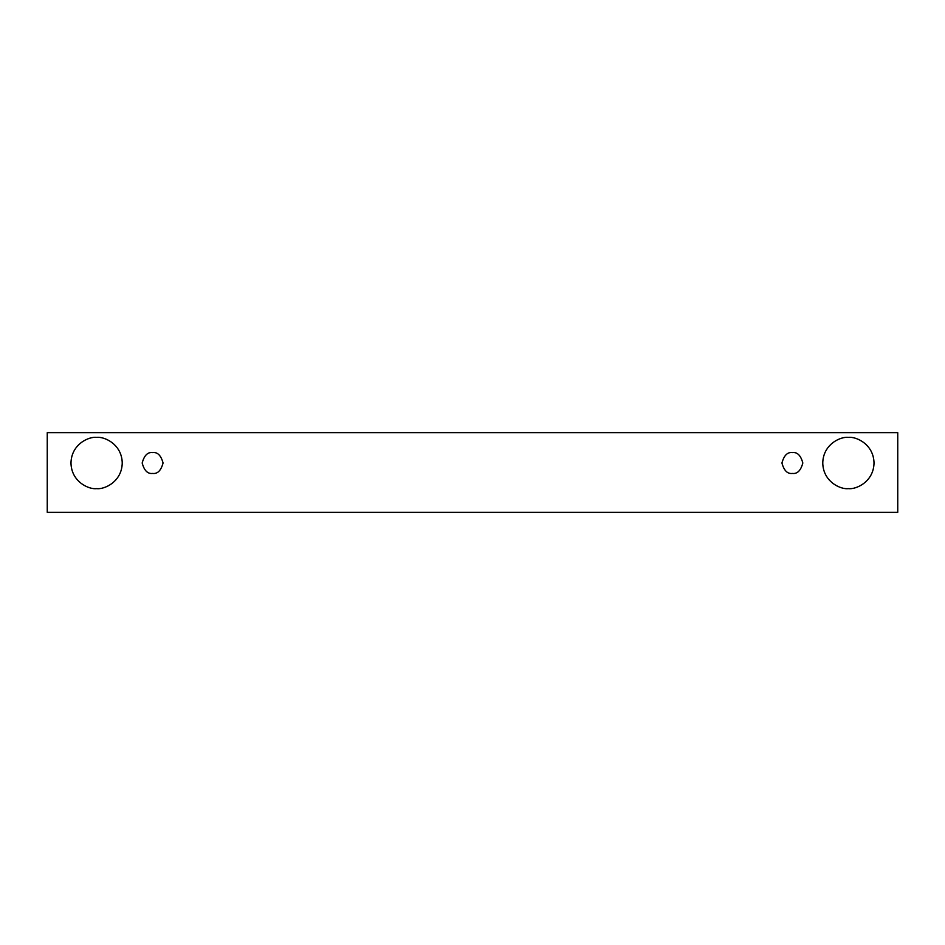 <?xml version="1.0" encoding="UTF-8"?>
<svg xmlns="http://www.w3.org/2000/svg" width="945" height="945" viewBox="0 0 945 945"><rect width="100%" height="100%" fill="white"/><g stroke="black" fill="none" stroke-linecap="round" stroke-linejoin="round"><path stroke-width="1.42" d="M47.25 432.633L897.75 432.633L897.75 512.367L47.25 512.367L47.25 432.633L47.25 512.367L897.75 512.367L897.75 432.633L47.25 432.633M96.614 488.636C89.113 489.664 71.336 481.974 70.981 463.003C71.336 444.044 89.113 436.354 96.614 437.381C104.104 436.354 121.893 444.044 122.236 463.003C121.893 481.974 104.104 489.664 96.614 488.636C104.104 489.664 121.893 481.974 122.236 463.003C121.893 444.044 104.104 436.354 96.614 437.381C89.113 436.354 71.336 444.044 70.981 463.003C71.336 481.974 89.113 489.664 96.614 488.636M848.386 488.636C840.896 489.664 823.107 481.974 822.764 463.003C823.107 444.044 840.896 436.354 848.386 437.381C855.886 436.354 873.664 444.044 874.019 463.003C873.664 481.974 855.886 489.664 848.386 488.636C855.886 489.664 873.664 481.974 874.019 463.003C873.664 444.044 855.886 436.354 848.386 437.381C840.896 436.354 823.107 444.044 822.764 463.003C823.107 481.974 840.896 489.664 848.386 488.636M792.382 473.445C787.445 474.047 783.972 470.563 781.94 463.003C783.972 455.455 787.445 451.97 792.382 452.56C797.32 451.97 800.805 455.455 802.825 463.003C800.805 470.563 797.32 474.047 792.382 473.445C797.32 474.047 800.805 470.563 802.825 463.003C800.805 455.455 797.32 451.97 792.382 452.56C787.445 451.97 783.972 455.455 781.94 463.003C783.972 470.563 787.445 474.047 792.382 473.445M152.617 473.445C147.68 474.047 144.195 470.563 142.175 463.003C144.195 455.455 147.68 451.97 152.617 452.56C157.555 451.97 161.028 455.455 163.06 463.003C161.028 470.563 157.555 474.047 152.617 473.445C157.555 474.047 161.028 470.563 163.06 463.003C161.028 455.455 157.555 451.97 152.617 452.56C147.68 451.97 144.195 455.455 142.175 463.003C144.195 470.563 147.68 474.047 152.617 473.445"/></g></svg>
